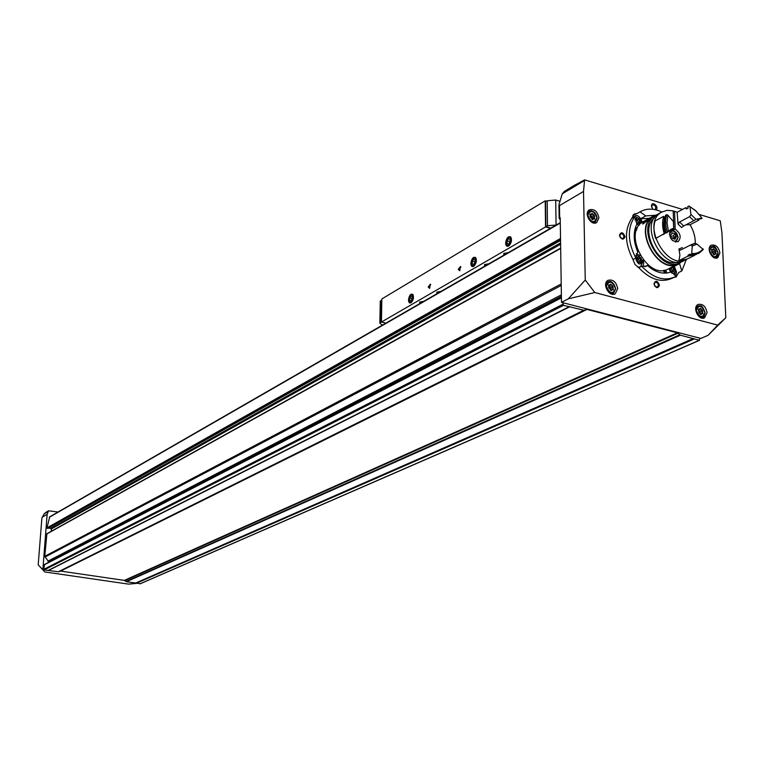 <?xml version="1.0" encoding="UTF-8"?>
<svg xmlns="http://www.w3.org/2000/svg" width="764" height="764" viewBox="0 0 764 764"><rect width="100%" height="100%" fill="white"/><g stroke="black" fill="none" stroke-linecap="round" stroke-linejoin="round"><path stroke-width="1.15" d="M635.868 258.079C627.597 241.921 627.196 228.13 634.664 216.709L636.88 224.014C633.041 232.065 633.318 241.338 637.701 251.843L635.868 258.079L632.993 259.569C624.732 243.449 624.341 229.677 631.809 218.275L634.664 216.709M686.359 259.474L681.803 270.962L679.588 263.695L674.392 266.273M675.968 277.055L678.871 272.404L681.803 270.962M631.809 218.275L634.187 214.025L637.166 213.442L640.022 211.867C646.506 208.18 653.783 208.228 661.853 212.02M640.729 218.666L645.809 215.906L640.022 211.876L638.542 212.688M673.867 277.428L672.406 278.144C661.395 283.119 650.183 279.643 638.771 267.706L641.664 266.235L646.363 266.225L647.356 265.452C655.416 272.49 663.257 274.677 670.868 272.022L676.598 275.957L675.338 276.711C664.317 281.687 653.096 278.201 641.664 266.235M679.884 263.074L679.588 263.695M645.809 215.906L655.178 215.247M640.795 218.771L649.314 218.332M644.816 266.741L647.356 265.452M608.66 287.589L611.372 290.635L611.964 289.737L613.291 289.842L612.709 285.908L610.579 284.113L609.987 285.01L608.66 284.905L608.66 287.589M711.723 251.967L714.254 254.889L714.798 254.03L715.992 254.164L715.4 250.43L713.414 248.701L712.869 249.551L711.676 249.427L711.723 251.967M590.085 216.69L592.816 219.736L593.341 218.905L594.736 219.01L594.144 215.152L591.985 213.357L591.46 214.178L590.066 214.073L590.085 216.69M698.43 310.031L699.06 312.887L701.066 314.634L701.667 313.708L702.851 313.832L702.259 309.993L700.254 308.255L699.662 309.172L698.477 309.048L698.43 310.031L701.066 308.866M38.2 564.797L41.877 518.24L42.345 517.113L47.139 514.325L42.975 568.196L41.867 568.76L44.78 571.959L38.2 564.797L41.867 568.76M136.584 583.4L128.572 584.126L44.78 571.959M44.637 564.491L43.844 568.321L42.975 568.196M676.302 276.902L673.915 277.408M638.771 267.706L634.989 264.468L632.993 259.569M619.461 235.131C621.218 231.53 623.08 232.065 625.048 236.735C623.3 240.335 621.438 239.8 619.461 235.131M653.965 283.721C655.665 280.063 657.498 280.569 659.466 285.23C657.775 288.887 655.942 288.381 653.965 283.721M652.857 209.279L651.453 206.165C651.472 200.206 659.599 206.757 656.075 209.88M598.9 217.855C597.486 211.284 594.306 208.62 589.34 209.852C583.409 213.166 591.174 226.383 596.76 222.496L598.9 217.855M719.898 252.999C718.599 246.925 715.715 244.337 711.274 245.215C705.64 247.937 712.43 260.982 717.768 257.697L719.898 252.999M617.694 288.649C616.328 281.954 613.11 279.175 608.029 280.302C601.65 283.492 609.185 297.588 615.24 293.787L617.694 288.649M707.053 312.638C705.755 306.316 702.765 303.594 698.086 304.464C691.964 307.214 698.783 321.147 704.618 317.795L707.053 312.638M699.213 214.455L720.204 220.786L720.366 221.531L721.932 232.676L725.8 317.748L717.692 325.111L594.793 292.526L585.253 280.016L568.301 298.839L561.483 302.334L560.203 217.683L559.162 218.475L560.232 219.545M682.519 209.412L584.603 179.874L583.515 191.458L585.253 280.016M594.793 292.526L568.301 298.839M717.692 325.111L708.094 335.291L700.884 338.433L561.483 302.334M583.515 191.458L559.477 205.64L559.009 204.599L558.942 206.576M725.8 317.748L708.094 335.291M46.423 512.033L44.427 513.523L42.345 517.113M58.083 512.004L48.504 510.81L47.139 514.325M46.9 533.797L44.77 556.297L48.113 561.062L48.294 562.495M48.953 527.953L51.455 528.869L51.274 531.276M49.717 516.827L46.957 527.895L48.161 528.354M43.844 568.321L44.216 569.934L58.303 571.778L60.614 571.08L124.331 580.392L126.413 581.719L140.242 583.696M559.009 204.599L562.247 193.836L584.47 180.552M584.603 179.874L574.146 185.509M575.55 184.668L564.443 191.325L562.247 193.836M135.858 583.161L693.597 338.71L699.48 340.333L699.709 338.127M562.772 302.668L563.526 305.342L583.791 310.241L586.972 309.42L677.324 332.808L680.39 335.195L693.597 338.71M698.754 310.958L699.49 311.254L702.259 309.993M699.795 313.192L699.49 311.254M590.352 215.725L591.527 216.632L594.144 215.152M591.823 218.838L591.527 216.632M591.928 219.163L594.745 218.036M593.341 218.905L592.129 219.516M711.952 251.499L712.65 251.786L715.4 250.43M712.955 253.438L712.65 251.786M610.751 290.349L610.035 287.254L608.602 285.717M633.776 214.97L633.069 214.999M663.553 270.351L664.413 273.168M634.827 229.754L636.488 230.241M651.616 207.178L652.341 204.762C655.445 205.067 656.381 206.7 655.14 209.661M654.194 284.962L654.949 282.155C658.148 282.584 659.026 284.275 657.594 287.235L654.786 286.166M619.795 236.678L620.416 233.66C623.634 233.975 624.58 235.646 623.233 238.674L620.282 237.585M642.935 266.655L643.765 263.026L643.135 259.894M640.156 255.529L636.316 253.763M641.206 258.375L639.181 256.389L635.868 255.338M637.615 267.066L640.261 266.951M640.509 266.817L642.457 262.654M642.266 261.326C640.051 256.083 637.969 255.501 636.03 259.579C638.246 264.831 640.327 265.414 642.266 261.326M639.602 258.327L641.063 260.39L640.614 262.52L638.694 262.587L637.233 260.524L637.682 258.394L639.602 258.327L637.529 259.111M642.304 222.209C640.261 216.632 637.119 214.321 632.869 215.267M635.027 228.894L636.718 229.611M639.783 219.144L635.467 216.47L633.748 216.69L632.153 218.093M635.409 227.567L637.329 228.207M641.015 223.231L641.082 222.372C639.248 217.434 637.195 216.613 634.922 219.889M636.718 224.32L639.201 225.179M638.437 219.373L639.888 221.426L639.449 223.518L637.539 223.565L636.087 221.503L636.536 219.411L638.437 219.373L636.364 220.194M675.787 275.804L676.579 272.194L674.173 265.996M664.537 270.198L665.559 273.149M674.22 277.418L674.832 276.979M665.731 269.931L666.848 273.034M674.306 275.221L675.3 271.946L675.089 269.845M671.718 273.13C673.838 273.837 674.984 272.968 675.166 270.542L673.046 266.56M669.063 268.536L670.467 272.175M672.186 271.783L672.473 270.361L671.031 268.326L672.549 267.572L673.991 269.616L673.561 271.726L671.699 271.803L670.248 269.759L670.658 267.744M672.549 267.572L670.868 267.639M639.267 262.568L639.563 261.154L641.063 260.39M639.563 261.154L638.102 259.091M672.473 270.361L673.991 269.616M671.031 268.326L670.534 268.345M638.121 223.546L638.408 222.238L639.888 221.426M638.408 222.238L636.956 220.185M546.451 201.209L545.209 200.846L381.847 298.953L381.427 322.055L385.916 323.124M550.892 228.073L545.878 226.66L547.501 225.733L556.173 225.036M560.012 201.285L555.714 200.025L547.186 200.779L545.563 201.734L545.878 226.66M545.209 200.846L545.525 226.956L550.424 228.34M508.289 252.626L503.772 253.495L503.801 255.205M423.753 301.331L419.675 302.067L419.866 303.566M488.95 263.761L484.538 264.602L484.605 266.264M441.019 291.38L436.846 292.154L437.018 293.682M545.525 226.956L381.427 322.055M458.209 269.377L460.558 266.455L459.68 270.743L458.209 269.377M428.184 286.997L430.399 284.151L429.559 288.343L428.184 286.997M505.625 243.114C506.427 237.986 508.146 235.942 510.763 236.993C512.128 240.001 511.508 242.952 508.881 245.846C506.943 246.906 505.854 245.998 505.625 243.114M408.501 299.956C409.198 295.391 410.631 293.538 412.799 294.379C414.04 297.196 413.496 299.956 411.166 302.668C409.542 303.537 408.654 302.63 408.501 299.956M470.853 263.465C471.608 258.538 473.222 256.57 475.676 257.544C477.003 260.476 476.402 263.36 473.89 266.197C472.066 267.18 471.054 266.273 470.853 263.465M382.392 325.158L379.861 323.191L381.437 321.969M380.262 301.732L381.838 299.927M437.132 291.982L438.011 293.109M484.806 264.439L485.646 265.671M419.961 301.895L420.859 302.993M504.03 253.333L504.851 254.603M429.826 288.104L428.766 286.949L430.208 284.428L430.695 284.762M459.957 270.494L458.811 269.329L460.329 266.731L460.864 267.113M473.632 264.449L472.238 263.952L473.632 264.449L475.036 262.329L473.632 264.449M472.248 261.345L472.238 263.952L472.248 261.345L473.642 259.225L472.248 261.345L475.16 261.727M475.036 259.712L475.036 262.329L475.036 259.712L473.642 259.225L475.036 259.712M471.417 263.131L472.591 259.282C478.283 253.171 474.664 270.666 471.55 264.296L471.417 263.131M473.737 264.354L472.238 263.952M474.941 262.596L474.941 262.062M412.359 298.533L412.273 296.518L411.615 300.347L410.975 300.978L409.733 300.472L410.975 300.978L412.111 299.383M409.771 297.979L409.733 300.472L409.771 297.979L411.032 296.002L409.771 297.979L412.34 298.619M411.032 296.002L412.273 296.518L411.032 296.002M409.017 299.66L410.172 295.926C415.119 290.597 411.987 306.536 409.179 300.978L409.017 299.66M411.147 300.815L409.733 300.472M508.585 244.069L507.105 243.592L508.585 244.069L510.065 241.863L508.585 244.069M507.086 240.918L507.105 243.592L507.086 240.918L508.557 238.712L507.086 240.918L509.836 241.672L510.209 241.109M510.046 239.18L510.065 241.863L510.046 239.18L508.557 238.712L510.046 239.18M506.226 242.761L507.401 238.855C513.542 232.256 509.617 250.678 506.341 243.831L506.226 242.761M508.643 244.012L507.105 243.592M509.836 242.427L509.836 241.672M509.903 242.283L510.19 241.3M647.089 219.717L647.624 219.478C647.461 220.443 645.857 221.971 642.82 224.062C642.343 223.183 643.765 221.732 647.089 219.717M681.526 261.813L679.043 263.58C658.597 276.539 631.809 227.376 653.258 216.202L657.155 214.627M677.993 264.105L668.701 268.718C648.292 281.629 621.705 232.858 643.097 221.703L644.109 221.149M679.884 262.682L678.852 263.198C658.721 275.957 632.353 227.567 653.468 216.565L654.471 216.031M682.109 261.431L680.934 262.167C660.784 274.935 634.378 226.469 655.512 215.467L657.794 214.378M677.487 262.109C658.854 268.584 638.551 229.295 654.576 217.769M686.148 259.569L684.439 260.419C664.288 273.197 637.816 224.606 658.96 213.595L659.953 213.06M673.227 211.924L674.555 211.217L677.143 212.287L678.012 224.062L679.53 221.99L683.694 225.982L681.612 227.5L678.012 224.062M698.506 219.602L698.84 220.166L690.093 224.721C693.702 230.843 695.431 237.117 695.297 243.535M687.476 258.881L687.189 259.053C667.029 271.841 640.509 223.155 661.662 212.134L667.087 210.32L673.179 210.807L673.838 228.732L669.818 230.843M674.555 211.217L675.214 229.133C680.571 233.287 681.545 237.47 678.136 241.672C671.776 241.863 669.016 238.225 669.866 230.757M668.299 231.568L673.705 228.732L673.351 221.493L673.838 228.732M663.773 234.271L663.152 234.596M666.074 232.542L655.627 238.549C653.602 232.132 653.411 226.268 655.044 220.958L663.687 216.317L664.432 217.606L665.072 217.262M690.093 224.721L685.957 224.797M694.944 255.176L687.18 259.034L678.929 260.658L679.903 255.147L678.938 248.997L680.352 250.162L690.694 244.957L692.232 246.056L696.997 244.098L694.677 243.315L691.955 244.7M675.214 229.133L672.731 230.441M694.677 243.315L690.694 244.957M689.586 216.69L693.769 220.72L695.994 219.325L690.981 214.512L689.586 216.69L679.53 221.99M693.769 220.72L683.694 225.982M696.367 211.341L688.947 205.974L695.507 210.539L701.113 217.024L701.982 218.523L699.662 219.001L697.733 220.013L698.84 220.166M696.997 244.098L703.281 249.532L699.146 253.085L689.653 255.3L698.105 253.6M703.081 248.873C700.168 252.263 696.386 253.829 691.764 253.581L690.866 254.698M688.947 205.974L687.743 206.614L688.221 207.999L686.301 209.021L685.824 207.646L687.352 208.457M689.711 255.138L688.097 255.128L690.035 254.164L689.653 255.3M696.424 254.402L687.715 256.274L678.929 260.658M685.824 207.646L677.133 212.297M687.715 256.274L688.097 255.128M691.764 253.581L692.232 246.056M666.122 232.714L664.69 233.469M673.6 228.274L670.954 229.267L668.49 231.406L667.02 222.973L667.917 215.257L673.351 221.493M667.917 215.257L666.791 214.646L665.597 215.295C663.973 220.634 664.174 226.536 666.218 232.991L667.421 232.361C665.377 225.896 665.167 219.994 666.791 214.646M667.421 232.361L668.49 231.406M664.966 233.115L663.591 225.027L664.432 217.606M664.298 233.994C662.264 227.548 662.063 221.655 663.687 216.317M701.791 218.084L695.994 219.325M690.981 214.512L689.902 206.643M670.849 235.236L672.11 232.839L674.832 233.631L676.293 236.821L675.032 239.218L672.31 238.425L670.849 235.236L672.31 238.425L675.07 239.199L675.252 237.575L676.293 236.821L674.832 233.631L672.062 232.858L670.849 235.236M675.672 236.162L673.542 237.27L672.798 235.646L674.927 234.538M615.517 288.591C612.327 281.018 609.29 280.197 606.415 286.156C609.624 293.748 612.661 294.56 615.517 288.591M718.017 253.008C714.951 245.788 712.163 244.977 709.641 250.573C712.716 257.812 715.515 258.614 718.017 253.008M596.942 217.864C593.781 210.348 590.744 209.47 587.85 215.219C591.03 222.744 594.058 223.632 596.942 217.864M704.943 312.591C701.82 305.228 698.964 304.464 696.376 310.289C699.509 317.662 702.364 318.426 704.943 312.591M559.477 205.64L559.668 217.988M43.758 569.352L562.801 304.32M44.102 564.93L561.416 297.855M46.47 534.141L560.671 248.453M44.77 556.297L561.206 283.96M139.831 583.877L699.146 340.352M136.193 583.343L694.084 339.044M49.307 517.304L560.279 223.069M46.957 527.895L560.518 238.483M44.216 569.934L563.526 305.342M48.056 570.498L569.065 306.765M48.304 570.46L569.419 306.746M48.428 570.412L569.581 306.679M48.676 570.374L569.934 306.66M58.303 571.778L583.791 310.241M58.809 571.72L584.498 310.203M60.108 571.147L586.265 309.458M60.614 571.08L586.972 309.42M124.331 580.392L677.324 332.808M124.799 580.602L677.993 333.199M125.955 581.509L679.721 334.813M126.413 581.719L680.39 335.195M135.629 583.056L693.263 338.519M135.963 583.238L693.75 338.853M45 557.061L561.225 285.459M48.113 561.062L561.368 294.856M48.342 561.836L561.387 296.346M51.455 528.869L560.604 244.299M51.007 528.277L560.585 242.904M47.96 528.468L560.547 240.373M47.32 528.363L560.537 239.609M44.264 513.771L47.884 511.66M699.108 316.649L702.976 317.098L704.981 312.858L704.838 311.702M703.186 308.121L700.846 306.202L698.735 305.801L697.599 306.125L695.67 309.21M608.87 292.45L613.578 293.109L615.603 288.878C614.476 283.377 611.821 281.085 607.647 282.012L605.642 286.061M713.805 257.525L716.24 257.296L717.979 252.492M715.792 248.09L710.692 246.657L709.259 248.329M592.119 222.439L595.213 222.133L597.037 218.17L596.168 214.837M595.805 214.187C593.647 211.17 591.336 210.224 588.882 211.351L587.258 213.719M698.258 309.391L698.907 309.095M700.044 312.476L702.823 311.215M700.263 314.033L702.89 312.848M700.645 314.587L701.285 314.3M589.865 214.522L590.582 214.111M590.276 215.458L592.893 213.968M592.09 217.883L594.717 216.393M592.434 219.755L593.007 219.43M711.475 249.79L712.115 249.475M711.752 250.525L714.225 249.303M713.194 252.979L715.944 251.623M713.5 254.45L716.011 253.209M713.862 254.87L714.455 254.584M608.44 285.306L609.147 284.943M608.784 286.089L611.458 284.733M610.035 287.254L612.709 285.908M610.608 288.515L613.282 287.159M610.646 290.186L613.33 288.84M610.952 290.635L611.592 290.31M547.186 200.779L547.501 225.733M555.714 200.025L556.068 225.008M380.969 300.453L380.567 322.484M682.376 247.584L678.938 248.997M677.716 236.267L677.907 237.68L675.338 242.045M669.694 231.11L672.473 230.47L675.768 232.504M669.293 234.5C672.072 229.152 674.918 230.069 677.83 237.27C677.458 240.985 675.634 242.035 672.349 240.412M671.699 233.717L672.606 233.24M673.581 238.521L674.984 237.795M674.268 239.056L675.08 238.635M44.341 564.539L561.406 297.406M140.079 583.839L699.442 340.343M49.67 516.856L560.279 222.668M46.652 533.845L560.661 248.128M48.084 528.44L560.547 240.45M558.971 205.22L559.162 218.475M45.916 512.329L48.504 510.81M696.08 306.822L697.599 306.125C700.072 307.08 701.199 302.009 705.105 312.762C704.274 316.115 703.568 317.557 702.976 317.098M701.209 317.891L702.727 317.203M605.986 282.861L607.647 282.012C611.085 280.264 613.769 282.527 615.717 288.792L613.578 293.109M611.649 294.073L613.311 293.242M709.584 247.211L710.692 246.657C713.022 247.278 714.607 242.99 718.179 253.19C717.568 256.188 716.918 257.554 716.24 257.296M714.894 257.955L716.011 257.401M587.602 212.077L588.882 211.351C593.217 210.224 595.977 212.468 597.142 218.074L595.213 222.133M593.695 222.992L594.975 222.276M698.306 309.792L699.614 309.191M700.368 314.3L701.667 313.708M590.018 214.999L591.412 214.207M711.551 250.2L712.831 249.57M713.595 254.622L714.798 254.03M608.526 285.755L609.93 285.039M610.665 290.387L611.964 289.737M642.448 262.434L642.085 260.152M641.254 223.021L640.948 221.379M673.151 266.502L673.896 267.352M380.271 301.178L379.861 323.191M476.039 258.518L475.676 257.544M413.181 295.296L412.799 294.379M511.116 237.996L510.763 236.993M509.387 245.397L508.881 245.846M460.74 266.932L460.558 266.455M471.55 264.296L471.493 265.06M472.591 259.282L472.801 258.757M409.179 300.978L409.17 301.723M410.172 295.926L410.411 295.391M506.341 243.831L506.255 244.585M507.401 238.855L507.592 238.339M653.258 216.202L643.097 221.703M655.512 215.467L653.468 216.565M661.662 212.134L658.96 213.595M693.693 243.974L693.063 244.289M676.054 241.749L678.069 237.537C677.019 232.16 674.364 229.916 670.104 230.823L669.732 231.014M673.332 238.569L675.252 237.575"/></g></svg>
